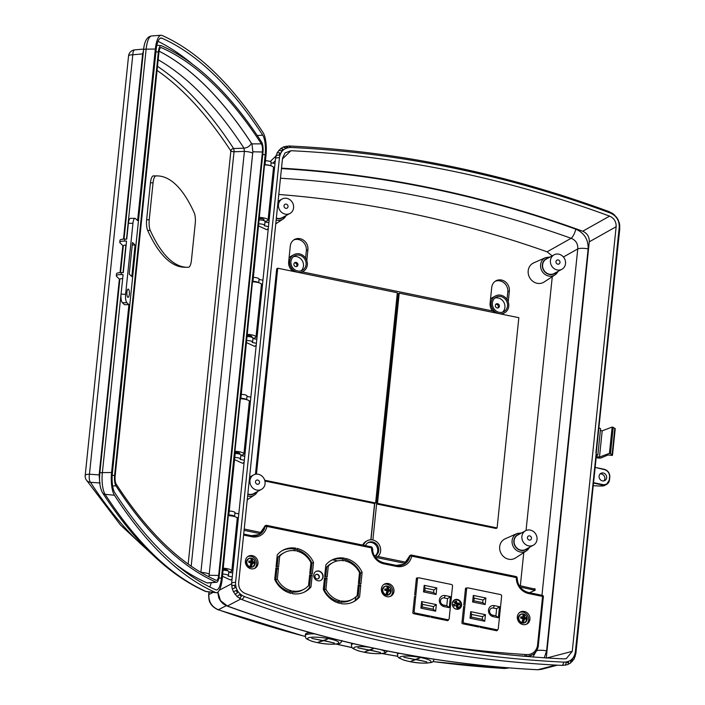 <?xml version="1.0" encoding="UTF-8"?>
<svg xmlns="http://www.w3.org/2000/svg" width="705" height="705" viewBox="0 0 705 705"><rect width="100%" height="100%" fill="white"/><g stroke="black" fill="none" stroke-linecap="round" stroke-linejoin="round"><path stroke-width="1.06" d="M606.652 477.726A4.107 3.701 -118.6 0 1 600.827 480.131A4.107 3.701 -118.6 0 1 600.907 473.337A4.107 3.701 -118.6 0 1 606.652 477.726M600.078 473.98A4.107 3.701 -118.6 0 1 603.85 480.907M228.79 515.443A2.741 0.714 5.9 0 1 231.496 515.602A2.741 0.714 5.9 0 1 233.064 516.21M240.943 398.757A2.741 0.714 5.9 0 1 243.56 398.933A2.741 0.714 5.9 0 1 244.212 399.092M253.024 281.815A2.741 0.714 5.9 0 1 255.642 281.991A2.741 0.714 5.9 0 1 256.294 282.159M372.575 550.861A2.185 1.974 61.4 0 0 372.363 548.561M495.342 305.432A2.185 1.974 61.4 0 0 498.409 307.768A2.185 1.974 61.4 0 0 498.444 304.146A2.185 1.974 61.4 0 0 495.342 305.432M497.836 307.962A2.185 1.974 61.4 0 0 495.835 304.296M293.897 264.084A2.185 1.974 61.4 0 0 296.964 266.419A2.185 1.974 61.4 0 0 297.008 262.798A2.185 1.974 61.4 0 0 293.897 264.084M296.4 266.613A2.185 1.974 61.4 0 0 294.399 262.947M492.398 302.877A8.213 7.402 61.4 0 0 495.871 310.808A8.213 7.402 61.4 0 0 503.881 311.636A8.213 7.402 61.4 0 0 507.512 305.979A8.213 7.402 61.4 0 0 504.04 298.056A8.213 7.402 61.4 0 0 496.02 297.219A8.213 7.402 61.4 0 0 492.398 302.877M494.804 298.074A8.213 7.402 -118.6 0 1 504.912 307.398A8.213 7.402 -118.6 0 1 502.506 312.2M307.327 264.895A9.579 8.636 61.4 0 0 303.273 255.642A9.579 8.636 61.4 0 0 293.923 254.672A9.579 8.636 61.4 0 0 289.702 261.273A9.579 8.636 61.4 0 0 293.747 270.526A9.579 8.636 61.4 0 0 303.097 271.495A9.579 8.636 61.4 0 0 307.327 264.895M289.059 257.951A9.579 8.636 -118.6 0 1 291.332 256.082L293.923 254.672M375.069 555.892A7.526 6.786 61.4 0 0 377.695 551.151A7.526 6.786 61.4 0 0 374.76 544.084A7.526 6.786 61.4 0 0 367.702 542.859M375.148 555.91A7.526 6.786 61.4 0 0 375.404 555.769A7.526 6.786 61.4 0 0 378.726 550.587A7.526 6.786 61.4 0 0 375.545 543.317A7.526 6.786 61.4 0 0 368.204 542.55A7.526 6.786 61.4 0 0 365.428 545.635M531.473 538.391A2.185 1.974 -118.6 0 1 528.371 539.678A2.185 1.974 -118.6 0 1 528.415 536.056A2.185 1.974 -118.6 0 1 531.473 538.391M259.528 482.572A2.185 1.974 -118.6 0 1 256.426 483.859A2.185 1.974 -118.6 0 1 256.461 480.237A2.185 1.974 -118.6 0 1 259.528 482.572M559.99 262.471A2.185 1.974 -118.6 0 1 556.879 263.758A2.185 1.974 -118.6 0 1 556.924 260.136A2.185 1.974 -118.6 0 1 559.99 262.471M288.037 206.653A2.185 1.974 -118.6 0 1 284.935 207.94A2.185 1.974 -118.6 0 1 284.979 204.318A2.185 1.974 -118.6 0 1 288.037 206.653M565.525 263.608A8.213 7.402 61.4 0 0 562.052 255.686A8.213 7.402 61.4 0 0 554.042 254.849A8.213 7.402 61.4 0 0 550.42 260.506A8.213 7.402 61.4 0 0 553.892 268.438A8.213 7.402 61.4 0 0 561.903 269.275A8.213 7.402 61.4 0 0 565.525 263.608M554.042 254.849L546.252 259.096A8.213 7.402 61.4 0 0 542.63 264.754A8.213 7.402 61.4 0 0 546.102 272.685A8.213 7.402 61.4 0 0 554.112 273.514L561.903 269.275M537.016 539.528A8.213 7.402 61.4 0 0 533.544 531.605A8.213 7.402 61.4 0 0 525.533 530.768A8.213 7.402 61.4 0 0 521.903 536.426A8.213 7.402 61.4 0 0 525.375 544.357A8.213 7.402 61.4 0 0 533.385 545.185A8.213 7.402 61.4 0 0 537.016 539.528M525.533 530.768L517.743 535.016A8.213 7.402 61.4 0 0 514.112 540.673A8.213 7.402 61.4 0 0 517.585 548.596A8.213 7.402 61.4 0 0 525.604 549.433L533.385 545.185M265.071 483.709A8.213 7.402 61.4 0 0 261.599 475.787A8.213 7.402 61.4 0 0 253.58 474.95A8.213 7.402 61.4 0 0 249.958 480.607A8.213 7.402 61.4 0 0 253.43 488.539A8.213 7.402 61.4 0 0 261.44 489.376A8.213 7.402 61.4 0 0 265.071 483.709M293.58 207.79A8.213 7.402 61.4 0 0 290.107 199.868A8.213 7.402 61.4 0 0 282.097 199.03A8.213 7.402 61.4 0 0 278.475 204.697A8.213 7.402 61.4 0 0 281.947 212.619A8.213 7.402 61.4 0 0 289.958 213.456A8.213 7.402 61.4 0 0 293.58 207.79M545.547 257.625L533.659 262.912A10.919 9.844 61.4 0 0 528.195 270.755A10.919 9.844 61.4 0 0 533.13 281.524A10.919 9.844 61.4 0 0 544.084 282.035L554.958 274.906A9.87 8.901 -118.6 0 1 545.062 274.448A9.87 8.901 -118.6 0 1 540.603 264.719A9.87 8.901 -118.6 0 1 545.547 257.625L550.129 256.981M517.029 533.544L505.15 538.823A10.919 9.844 61.4 0 0 499.686 546.675A10.919 9.844 61.4 0 0 504.613 557.443A10.919 9.844 61.4 0 0 515.566 557.955L526.45 550.825A9.87 8.901 -118.6 0 1 516.545 550.367A9.87 8.901 -118.6 0 1 512.094 540.638A9.87 8.901 -118.6 0 1 517.029 533.544L521.621 532.901M356.58 596.183A10.919 9.844 61.4 0 0 355.294 600.219A10.919 9.844 61.4 0 0 355.267 600.475M508.763 306.234A9.579 8.636 61.4 0 0 504.718 296.99A9.579 8.636 61.4 0 0 495.368 296.021A9.579 8.636 61.4 0 0 491.138 302.621A9.579 8.636 61.4 0 0 495.192 311.866A9.579 8.636 61.4 0 0 504.542 312.844A9.579 8.636 61.4 0 0 508.763 306.234M490.504 299.29A9.579 8.636 -118.6 0 1 492.769 297.431L495.368 296.021M290.954 261.537A8.213 7.402 61.4 0 0 294.426 269.46A8.213 7.402 61.4 0 0 302.445 270.297A8.213 7.402 61.4 0 0 306.067 264.631A8.213 7.402 61.4 0 0 302.595 256.708A8.213 7.402 61.4 0 0 294.584 255.871A8.213 7.402 61.4 0 0 290.954 261.537M293.359 256.726A8.213 7.402 -118.6 0 1 303.467 266.049A8.213 7.402 -118.6 0 1 301.061 270.852M377.924 556.483A9.579 8.636 61.4 0 0 380.621 550.975A9.579 8.636 61.4 0 0 376.567 541.722A9.579 8.636 61.4 0 0 367.217 540.753A9.579 8.636 61.4 0 0 363.463 545.229M367.217 540.753L366.186 541.317A9.579 8.636 61.4 0 0 362.723 545.08M432.896 661.537A1145.854 1033.363 61.4 0 0 504.436 668.472L507.221 667.75M226.235 605.683L218.365 609.754A4.107 1.251 109.5 0 1 218.048 609.763C213.994 607.825 211.385 605.524 210.231 602.872C209.244 601.638 208.733 598.959 208.68 594.835A4.107 1.075 5.9 0 1 208.865 594.562C208.609 601.841 211.782 606.899 218.365 609.754A1145.854 1033.363 61.4 0 0 305.309 636.448M326.785 595.046L327.984 595.293M278.184 585.071L279.154 585.053M552.156 255.88L547.098 251.808A1141.765 1029.679 61.4 0 0 278.783 194.465M552.279 276.66L526.045 530.512M523.762 552.579L520.343 585.714M358.422 593.892A10.919 9.844 61.4 0 0 357.171 595.267M306.798 260.524L307.918 249.693A9.579 8.636 61.4 0 0 303.864 240.44A9.579 8.636 61.4 0 0 294.514 239.471A9.579 8.636 61.4 0 0 290.293 246.071L288.662 261.837A9.579 8.636 61.4 0 0 293.086 271.363M508.235 301.872L509.354 291.042A9.579 8.636 61.4 0 0 505.309 281.788A9.579 8.636 61.4 0 0 495.959 280.819A9.579 8.636 61.4 0 0 491.729 287.42L490.098 303.185A9.579 8.636 61.4 0 0 492.592 310.958M501.555 314.148A9.579 8.636 61.4 0 0 503.502 313.408L504.542 312.844M264.701 480.22L375.615 502.982L374.575 503.546L370.83 539.792M302.339 271.91L492.874 311.02A9.579 8.636 61.4 0 0 494.936 312.791M323.331 589.309A4.107 3.701 61.4 0 0 323.339 589.468L323.339 589.468A23.45 21.141 61.4 0 0 339.757 603.348L340.021 600.722L338.47 601.568L338.321 602.96M271.108 162.776L274.994 163.569L275.567 158.035L279.462 157.585C280.625 151.037 284.397 147.662 290.777 147.46A1163.25 1049.058 -118.6 0 1 610.424 213.06C616.496 215.827 619.431 220.577 619.219 227.318L595.91 452.804L596.483 454.17L595.17 467.415L604.203 469.266L595.179 467.433L593.539 482.678L602.731 484.564A6.433 5.799 61.4 0 0 609.287 479.603L609.552 476.977A6.433 5.799 61.4 0 0 604.273 469.583L595.179 467.433M593.222 485.719L600.695 486.045L602.528 485.04L593.495 483.075L575.897 653.368L574.214 658.831L570.592 662.991L567.472 664.665L562.449 665.414A1165.673 1051.243 -118.6 0 1 242.141 599.673L237.118 596.615L233.443 591.839L232.068 588.173L231.681 582.718L235.576 582.268L279.462 157.585M274.994 163.569L231.681 582.718M275.567 158.035L277.25 152.571L280.872 148.42L283.992 146.746L289.024 145.988A1165.673 1051.243 -118.6 0 1 609.332 211.729L614.355 214.787L618.021 219.563L619.395 223.229L619.783 228.684L575.333 652.002C574.17 658.558 570.398 661.933 564.018 662.136A1163.25 1049.058 -118.6 0 1 244.371 596.536C238.299 593.769 235.364 589.019 235.576 582.268M232.086 578.84L230.544 579.995L222.498 576.285M238.193 519.717L237.021 520.59M244.142 462.172L242.599 463.317L234.554 459.607M250.249 403.048L249.076 403.921M256.223 345.23L254.681 346.384L246.644 342.674M262.33 286.107L261.158 286.979M268.279 228.561L266.746 229.707L258.7 225.997M274.386 169.438L273.223 170.31M286.115 146.173L287.728 147.213L285.296 147.953L283.357 146.993M619.801 225.591L619.202 222.498M565.348 665.229L566.159 662.876L568.6 662.136L568.115 664.41M231.672 585.811L234.501 585.132L235.047 587.864L232.271 588.904M240.713 599.065L227.371 606A4.107 1.243 110 0 1 227.054 606.009C328.927 643.066 432.447 664.313 537.607 669.75A4.107 1.551 92.9 0 1 537.395 669.697M217.916 592.05L220.462 600.563L227.371 606A1158.976 1045.198 61.4 0 0 537.827 669.724L555.699 665.079M541.317 669.38L537.607 669.75A4.107 1.551 92.9 0 0 537.827 669.724L541.317 669.38L557.461 665.167M247.834 493.985A8.213 7.402 61.4 0 0 253.65 493.615L261.44 489.376M276.351 218.065A8.213 7.402 61.4 0 0 282.167 217.695L289.958 213.456M432.835 661.59L504.207 668.499A4.107 1.542 93.5 0 0 504.436 668.472L508.984 667.891M609.613 216.127A1159.91 1046.044 61.4 0 0 290.936 150.72L285.058 152.897L282.529 158.246L238.651 582.876C238.484 587.882 240.661 591.416 245.181 593.469A1159.91 1046.044 61.4 0 0 563.859 658.875L566.291 658.629L572.266 651.35L616.144 226.719C616.302 221.714 614.125 218.18 609.613 216.127L582.718 231.214A1154.887 1041.514 61.4 0 0 281.507 168.16M508.032 668.137L504.207 668.499A4.107 1.542 93.5 0 1 503.987 668.446M280.467 178.233A1146.251 1033.733 -118.6 0 1 571.138 238.29L547.098 251.808M536.161 651.394L532.865 656.954M544.304 657.774L546.587 650.865L588.129 248.909C588.411 239.533 584.313 232.95 575.826 229.178A8.213 2.494 -70.3 0 1 571.138 238.29C575.844 240.246 578.047 243.78 577.756 248.918L541.96 595.284M282.458 158.907L290.936 150.72M546.278 657.897L589.274 241.815C589.442 236.792 587.247 233.258 582.718 231.214M546.587 650.865A8.213 2.15 -174.1 0 0 536.602 650.733M588.129 248.909A8.213 2.15 -174.1 0 0 577.756 248.918L563.427 256.99M593.548 483.198L593.539 482.678M277.25 152.571L279.903 152.879L278.907 155.188L276.149 155.188M614.355 214.787L611.975 213.007M574.214 658.831L573.993 657.201L574.972 654.901L575.324 656.223M237.118 596.615L239.33 594.676L241.427 596.263L239.497 598.395M507.018 299.44L507.803 291.888A9.579 8.636 61.4 0 0 504.128 282.943A9.579 8.636 61.4 0 0 495.201 281.286M305.573 258.092L306.358 250.539A9.579 8.636 61.4 0 0 302.683 241.595A9.579 8.636 61.4 0 0 293.765 239.938M299.995 272.782A9.579 8.636 61.4 0 0 302.216 271.98A9.579 8.636 61.4 0 0 302.33 271.91L302.181 271.998M273.469 167.279L274.589 167.508M265.433 160.793A4.107 1.075 5.9 0 1 271.152 162.362L270.799 165.772M265.027 164.741A4.107 1.075 5.9 0 1 269.856 165.516M265.001 221.899L268.887 222.692M258.92 223.864A4.107 1.075 5.9 0 1 264.631 225.433A4.107 1.075 5.9 0 1 264.331 225.785L268.482 226.64M259.325 219.916A4.107 1.075 5.9 0 1 265.045 221.493L264.631 225.433M259.052 279.444L262.939 280.246M261.167 283.904L262.533 284.185M253.377 277.47A4.107 1.075 5.9 0 1 259.096 279.039L258.717 282.705M252.972 281.41A4.107 1.075 5.9 0 1 258.55 282.661M252.945 338.567L256.832 339.369M246.865 340.533A4.107 1.075 5.9 0 1 252.575 342.101A4.107 1.075 5.9 0 1 252.267 342.463L256.426 343.309M247.27 336.593A4.107 1.075 5.9 0 1 252.98 338.162L252.575 342.101M246.97 396.386L250.857 397.179M249.085 400.845L250.451 401.119M241.295 394.403A4.107 1.075 5.9 0 1 247.006 395.972L246.627 399.647M240.89 398.351A4.107 1.075 5.9 0 1 246.468 399.594M240.854 455.509L244.741 456.302M234.774 457.474A4.107 1.075 5.9 0 1 240.493 459.043A4.107 1.075 5.9 0 1 240.185 459.396L244.335 460.25M235.188 453.526A4.107 1.075 5.9 0 1 240.899 455.104A6.979 1.824 5.9 0 0 243.904 453.967A6.979 1.824 5.9 0 0 243.604 453.35A6.979 1.824 5.9 0 0 234.932 451.297L235.373 451.72L228.764 515.69M234.915 513.055L238.801 513.857M236.545 517.417L238.387 517.796M229.24 511.081A4.107 1.075 5.9 0 1 234.95 512.65L234.545 516.58A4.107 1.075 5.9 0 0 228.825 515.02M228.799 572.178L232.685 572.98M222.718 574.143A4.107 1.075 5.9 0 1 228.438 575.712A4.107 1.075 5.9 0 1 228.129 576.073L232.28 576.919M223.124 570.204A4.107 1.075 5.9 0 1 228.843 571.773L228.438 575.712M598.633 426.525L599.206 427.891M599.171 428.27L600.581 428.561L597.866 454.84L596.289 456.073M600.378 430.473L602.185 430.834L612.151 427.045L614.804 428.27A4.107 1.075 5.9 0 1 615.218 428.816L612.504 455.095A4.107 1.075 5.9 0 1 612.222 455.43L608.01 454.972L601.145 457.906A2.741 0.714 5.9 0 1 597.673 457.915L596.13 457.598M596.254 456.452L599.47 457.113L609.437 453.315L612.09 454.549A4.107 1.075 5.9 0 1 612.504 455.095M596.448 454.549L597.866 454.84M602.185 430.834L599.47 457.113M612.151 427.045L609.437 453.315M613.218 427.256L610.495 453.535M602.079 486.001L604.978 485.304A6.847 6.169 61.4 0 1 602.229 485.992L600.695 486.045M374.734 503.467L370.98 539.792M372.883 539.995L398.343 293.632L399.224 293.148L377.501 503.37L376.62 503.855M263.829 219.881A2.873 0.749 -174.1 0 0 263.987 219.669A2.873 0.749 -174.1 0 0 263.864 219.414A2.873 0.749 -174.1 0 0 260.295 218.568L259.466 218.559M252.928 281.815L264.534 164.864A6.979 1.824 5.9 0 1 273.205 166.918A6.979 1.824 5.9 0 1 273.505 167.534L268.076 220.092A6.979 1.824 5.9 0 1 264.983 221.273M259.105 217.422A6.979 1.824 5.9 0 1 267.777 219.475A6.979 1.824 5.9 0 1 268.076 220.092M251.747 336.823A2.873 0.749 -174.1 0 0 251.905 336.602A2.873 0.749 -174.1 0 0 251.782 336.356A2.873 0.749 -174.1 0 0 248.213 335.51L247.385 335.492M240.846 398.748L252.452 281.806A6.979 1.824 5.9 0 1 261.123 283.859A6.979 1.824 5.9 0 1 261.423 284.476L255.994 337.025A6.979 1.824 5.9 0 1 252.98 338.206M247.014 334.355A6.979 1.824 5.9 0 1 255.686 336.408A6.979 1.824 5.9 0 1 255.994 337.025M239.665 453.756A2.873 0.749 -174.1 0 0 239.823 453.544A2.873 0.749 -174.1 0 0 239.7 453.289A2.873 0.749 -174.1 0 0 236.131 452.443L235.294 452.434M234.932 451.297L240.361 398.739A6.979 1.824 5.9 0 1 249.041 400.793A6.979 1.824 5.9 0 1 249.341 401.409L243.904 453.967M227.583 570.697A2.873 0.749 -174.1 0 0 227.741 570.477A2.873 0.749 -174.1 0 0 227.618 570.23A2.873 0.749 -174.1 0 0 224.04 569.384L223.212 569.367M122.67 278.607L102.366 472.606A18.295 5.614 90.9 0 0 105.107 494.32A1167.947 358.484 90.9 0 0 206.195 591.521A18.295 5.614 90.9 0 0 206.759 591.671L216.197 592.685A19.158 5.878 -89.1 0 0 222.225 578.902L228.279 515.672A6.979 1.824 5.9 0 1 236.95 517.734A6.979 1.824 5.9 0 1 237.25 518.342L231.822 570.9A6.979 1.824 5.9 0 1 228.808 572.072M222.85 568.23A6.979 1.824 5.9 0 1 231.522 570.283A6.979 1.824 5.9 0 1 231.822 570.9M129.323 294.373A4.107 1.26 -89.1 0 1 128.072 297.325A4.107 1.26 -89.1 0 1 126.935 292.073A4.107 1.26 -89.1 0 1 128.195 289.112A4.107 1.26 -89.1 0 1 129.323 294.373M208.9 576.796L209.032 575.756A6.662 2.044 90.9 0 0 209.085 575.262L252.848 151.795L251.993 144.12A6.662 2.044 90.9 0 0 251.852 143.882A1156.323 354.915 90.9 0 0 159.101 51.157M209.032 575.756L252.822 151.795A6.662 2.044 90.9 0 0 252.892 151.284M192.703 64.375A1165.233 357.646 90.9 0 0 158.035 41.348M211.244 582.691A15.572 4.776 -89.1 0 1 209.702 586.957M216.594 582.277A8.742 2.679 90.9 0 0 219.202 575.985L262.956 152.527A8.742 2.679 90.9 0 0 261.652 142.146A1158.403 355.549 90.9 0 0 161.383 45.737A8.742 2.679 90.9 0 0 161.119 45.666A8.742 2.679 90.9 0 0 158.361 51.959L114.607 475.417A8.742 2.679 90.9 0 0 115.911 485.798A1158.403 355.549 90.9 0 0 216.179 582.207A8.742 2.679 90.9 0 0 216.594 582.277L207.473 582.973A9.579 2.943 -89.1 0 1 207.014 582.894A1159.24 355.813 -89.1 0 1 175.668 564.247M124.794 239.11L124.591 241.084A6.847 1.789 -174.1 0 0 119.771 242.291L119.973 240.326A6.847 1.789 5.9 0 1 124.794 239.11L126.75 239.145L128.389 223.247A6.847 2.097 -89.1 0 1 130.487 218.321L135.043 218.391A6.847 2.097 -89.1 0 1 135.616 218.665L137.607 220.577L155.338 49.042A19.158 5.878 -89.1 0 1 161.031 35.25A19.158 5.878 -89.1 0 1 161.956 35.417A1168.819 358.748 -89.1 0 1 263.124 132.69A19.158 5.878 -89.1 0 1 265.988 155.435L265.01 164.882M121.331 272.615L121.128 274.589A6.847 1.789 -174.1 0 0 116.307 275.796L116.519 273.822A6.847 1.789 5.9 0 1 121.331 272.615L123.287 272.65L126.547 241.11L124.591 241.084M120.555 272.615L123.322 245.833A4.107 1.075 -174.1 0 1 125.878 245.111L126.133 245.102M129.235 274.06L132.496 242.52L135.087 245.014L131.826 276.545L129.235 274.06M216.197 592.685A19.158 5.878 -89.1 0 1 215.607 592.526A1168.819 358.748 -89.1 0 1 114.439 495.254A19.158 5.878 -89.1 0 1 111.575 472.509L128.918 304.666L126.926 302.753A6.847 2.097 -89.1 0 1 125.613 294.267L132.945 223.318A6.847 2.097 -89.1 0 1 135.043 218.391M265.186 154.668L221.432 578.126A16.409 5.041 -89.1 0 1 216.259 589.944A16.409 5.041 -89.1 0 1 215.756 589.803A1166.07 357.911 -89.1 0 1 114.827 492.76A16.409 5.041 -89.1 0 1 112.377 473.275L156.131 49.817A16.409 5.041 -89.1 0 1 161.013 37.999A16.409 5.041 -89.1 0 1 161.806 38.141A1166.07 357.911 -89.1 0 1 262.736 135.184A16.409 5.041 -89.1 0 1 265.186 154.668L262.745 154.571M128.918 304.666L124.485 304.71L122.37 302.683A6.847 2.097 -89.1 0 1 121.057 294.196L123.084 274.615L121.128 274.589M119.841 279.515L116.607 276.404A6.847 1.789 -174.1 0 1 116.307 275.796M123.304 246.01L120.07 242.899A6.847 1.789 -174.1 0 1 119.771 242.291M100.154 482.978L90.478 482.326A6.847 2.767 -86.1 0 1 89.456 474.227L99.141 474.888L119.374 279.057M99.669 481.7L99.141 474.888A4.107 1.075 5.9 0 0 99.678 474.862M156.466 558.395L120.484 525.022L86.283 479.885A6.847 5.931 -33.2 0 0 90.478 482.326A1154.059 354.218 90.9 0 0 148.914 551.169M143.159 53.888A4.107 1.075 5.9 0 1 142.639 53.897L143.52 50.407M123.498 239.136L142.639 53.897L132.804 54.77A6.847 2.494 -95 0 1 134.752 49.87L134.752 49.87A6.847 6.847 0 0 0 128.548 55.977A6.847 1.789 5.9 0 1 132.804 54.77L89.456 474.227A6.847 1.789 5.9 0 0 85.199 475.434A6.847 6.847 0 0 0 86.283 479.885M122.414 278.616A4.107 1.075 -174.1 0 0 119.859 279.339L99.819 473.328A4.107 1.075 5.9 0 1 102.366 472.606L111.575 472.509M132.24 244.97L135.087 245.014M261.388 143.873A6.838 2.097 -89.1 0 1 262.41 151.989L218.647 575.456A6.838 2.097 -89.1 0 1 216.541 580.382A6.838 2.097 -89.1 0 1 216.285 580.321A1156.5 354.967 -89.1 0 1 116.175 484.071A6.838 2.097 -89.1 0 1 115.153 475.954L158.916 52.487A6.838 2.097 -89.1 0 1 161.004 47.561A6.838 2.097 -89.1 0 1 161.278 47.623A1156.5 354.967 -89.1 0 1 261.388 143.873L251.826 143.882L251.438 143.335A1156.323 354.915 90.9 0 0 159.101 51.183M191.425 260.356A9.579 2.943 -89.1 0 1 188.552 267.257A223.088 68.473 -89.1 0 1 187.142 267.283A223.088 68.473 -89.1 0 1 150.288 230.473A9.579 2.943 -89.1 0 1 149.231 219.793L153.047 182.842A9.579 2.943 -89.1 0 1 155.92 175.942A223.088 68.473 -89.1 0 1 157.338 175.915A223.088 68.473 -89.1 0 1 194.183 212.725A9.579 2.943 -89.1 0 1 195.241 223.406L191.425 260.356M187.142 267.283L184.534 267.248A223.088 68.473 -89.1 0 1 147.68 230.429A9.579 2.943 -89.1 0 1 146.631 219.757L150.447 182.798A9.579 2.943 -89.1 0 1 153.32 175.897A223.088 68.473 -89.1 0 1 154.73 175.871L157.338 175.915M158.167 59.758A1150.886 353.249 -89.1 0 1 243.983 148.173L233.611 148.526A2.741 2.371 -33.2 0 0 230.852 150.967L188.165 564.035M157.488 66.341A1149.97 352.967 90.9 0 1 233.611 148.526A2.741 0.564 -91.9 0 1 234.025 151.76A2.741 0.714 5.9 0 1 230.852 150.967A1147.238 352.13 -89.1 0 0 157.065 70.438M251.438 143.335A8.213 7.112 -33.1 0 1 243.983 148.173L244.397 151.408A8.213 2.15 5.9 0 1 252.663 153.038M200.943 572.398A8.213 2.15 5.9 0 1 209.156 574.02M314.65 633.874A18.48 3.366 7.7 0 0 306.613 634.526A18.48 3.366 7.7 0 0 305.3 635.531L305.476 634.2A18.48 3.366 7.7 0 1 306.79 633.187A18.48 3.366 7.7 0 1 310.112 632.632M323.436 640.783L318.387 642.123L322.811 640.651L311.795 638.395L323.057 640.572L327.481 639.109L323.692 640.704L334.452 643.048L323.48 640.431M399.25 653.297A18.48 3.366 7.7 0 0 398.774 653.438A18.48 3.366 7.7 0 0 397.461 654.452L397.638 653.112A18.48 3.366 7.7 0 1 397.664 653.006M415.598 659.704L411.174 661.167L414.963 659.572L403.947 657.307L415.219 659.483L419.642 658.021L415.853 659.616L426.869 661.88L415.642 659.342M353.654 643.727A18.48 3.366 7.7 0 0 352.694 643.982A18.48 3.366 7.7 0 0 351.381 644.987L351.557 643.656A18.48 3.366 7.7 0 1 351.742 643.277M369.517 650.239L365.093 651.711L368.891 650.116L357.867 647.851L369.138 650.028L373.562 648.565L369.773 650.16L380.533 652.504L369.561 649.887M332.698 559.832L337.704 560.863M351.575 563.709L353.707 564.15M529.446 592.72L535.051 590.323L520.105 587.001M535.033 589.151L519.1 585.458M406.406 562.326L374.32 555.734M405.243 563.427L375.316 557.285M261.617 532.61L244.212 529.032M260.462 533.711L244.08 530.345M320.713 580.418A5.067 4.565 61.4 0 0 322.82 576.998A5.067 4.565 61.4 0 0 320.74 572.16A5.067 4.565 61.4 0 0 315.866 571.535M314.941 576.144A2.397 2.159 61.4 0 0 318.29 578.699A2.397 2.159 61.4 0 0 318.334 574.734A2.397 2.159 61.4 0 0 314.941 576.144M459.202 608.847A5.067 4.565 61.4 0 0 461.308 605.428A5.067 4.565 61.4 0 0 459.228 600.589A5.067 4.565 61.4 0 0 454.355 599.955M313.76 574.945A5.067 4.565 61.4 0 0 315.902 579.836A5.067 4.565 61.4 0 0 320.845 580.347A5.067 4.565 61.4 0 0 323.075 576.857A5.067 4.565 61.4 0 0 320.934 571.975A5.067 4.565 61.4 0 0 315.999 571.455A5.067 4.565 61.4 0 0 313.76 574.945M452.249 603.374A5.067 4.565 61.4 0 0 454.39 608.265A5.067 4.565 61.4 0 0 459.334 608.776A5.067 4.565 61.4 0 0 461.572 605.287A5.067 4.565 61.4 0 0 459.431 600.396A5.067 4.565 61.4 0 0 454.487 599.885A5.067 4.565 61.4 0 0 452.249 603.374M517.347 616.734A6.847 6.169 61.4 0 0 520.237 623.335A6.847 6.169 61.4 0 0 526.908 624.031A6.847 6.169 61.4 0 0 529.931 619.316A6.847 6.169 61.4 0 0 527.04 612.715A6.847 6.169 61.4 0 0 520.361 612.019A6.847 6.169 61.4 0 0 517.347 616.734M526.238 624.348A6.847 6.169 61.4 0 0 528.635 620.021A6.847 6.169 61.4 0 0 526.053 613.676A6.847 6.169 61.4 0 0 519.735 612.416M381.37 588.825A6.847 6.169 61.4 0 0 384.26 595.434A6.847 6.169 61.4 0 0 390.94 596.122A6.847 6.169 61.4 0 0 393.963 591.407A6.847 6.169 61.4 0 0 391.063 584.806A6.847 6.169 61.4 0 0 384.392 584.11A6.847 6.169 61.4 0 0 381.37 588.825M390.27 596.439A6.847 6.169 61.4 0 0 392.659 592.121A6.847 6.169 61.4 0 0 390.085 585.767A6.847 6.169 61.4 0 0 383.767 584.507M245.393 560.916A6.847 6.169 61.4 0 0 248.292 567.525A6.847 6.169 61.4 0 0 254.963 568.221A6.847 6.169 61.4 0 0 257.986 563.498A6.847 6.169 61.4 0 0 255.095 556.897A6.847 6.169 61.4 0 0 248.416 556.201A6.847 6.169 61.4 0 0 245.393 560.916M254.293 568.53A6.847 6.169 61.4 0 0 256.69 564.212A6.847 6.169 61.4 0 0 254.108 557.858A6.847 6.169 61.4 0 0 247.79 556.597M318.149 578.77A2.397 2.159 61.4 0 0 315.858 574.575M478.986 627.106L462.621 623.749A0.82 0.74 61.4 0 1 461.942 622.806L463.643 606.379M497.483 629.759L497.448 630.094A0.82 0.74 61.4 0 1 496.611 630.728L480.246 627.371M463.775 605.066L465.476 588.649A0.82 0.74 61.4 0 1 466.313 588.014L466.974 588.146M429.883 617.034L413.518 613.667A0.82 0.74 61.4 0 1 412.839 612.724L414.54 596.307M448.38 619.677L448.345 620.012A0.82 0.74 61.4 0 1 447.508 620.647L431.143 617.289M414.672 594.994L416.373 578.567A0.82 0.74 61.4 0 1 417.21 577.933L417.871 578.065M323.322 589.451L324.52 577.827L327.041 578.347L325.921 589.168A20.709 18.674 61.4 0 0 340.021 600.722M359.576 596.897A23.45 21.141 61.4 0 1 353.928 601.568A23.45 21.141 61.4 0 1 341.008 603.612L341.282 600.977A20.709 18.674 61.4 0 0 352.615 599.162A20.709 18.674 61.4 0 0 357.144 595.575L358.263 584.753L360.775 585.273L359.576 596.897L358.017 597.743A23.45 21.141 61.4 0 1 353.135 601.973M359.515 572.61A20.709 18.674 61.4 0 0 345.406 561.057L345.679 558.43A23.45 21.141 61.4 0 1 362.114 572.328L360.916 583.952L358.396 583.44L359.515 572.61M344.155 560.801A20.709 18.674 61.4 0 0 332.813 562.616A20.709 18.674 61.4 0 0 328.292 566.203L327.173 577.034L324.652 576.514L325.86 564.89A23.45 21.141 61.4 0 1 331.509 560.211A23.45 21.141 61.4 0 1 344.419 558.175L344.155 560.801M277.321 579.193A20.709 18.674 61.4 0 0 291.429 590.746L291.156 593.381A23.45 21.141 61.4 0 1 274.721 579.475L275.919 567.851L278.44 568.371L277.321 579.193L275.761 580.048A20.709 18.674 61.4 0 0 289.87 591.601L289.729 592.984M310.984 586.921A23.45 21.141 61.4 0 1 305.327 591.592A23.45 21.141 61.4 0 1 292.416 593.636L292.69 591.01A20.709 18.674 61.4 0 0 304.022 589.195A20.709 18.674 61.4 0 0 308.543 585.608L309.662 574.778L312.183 575.298L310.984 586.921L309.425 587.767A23.45 21.141 61.4 0 1 304.542 591.997M310.914 562.634A20.709 18.674 61.4 0 0 296.814 551.09L297.087 548.455A23.45 21.141 61.4 0 1 313.522 562.352L312.315 573.985L309.803 573.465L310.914 562.634M295.554 550.825A20.709 18.674 61.4 0 0 284.221 552.641A20.709 18.674 61.4 0 0 279.691 556.227L278.572 567.058L276.06 566.538L277.259 554.914A23.45 21.141 61.4 0 1 282.908 550.235A23.45 21.141 61.4 0 1 295.827 548.199L295.554 550.825M324.406 578.972L325.481 579.193L324.362 590.023A20.709 18.674 61.4 0 0 338.47 601.568M341.176 602.017A20.709 18.674 61.4 0 0 351.064 600.017L352.615 599.162M360.775 585.273L359.224 586.119L358.017 597.743M359.224 586.119L358.14 585.899M362.114 572.328L360.555 573.183L359.48 583.661M360.555 573.183A23.45 21.141 61.4 0 0 345.556 559.673M332.813 562.616L331.262 563.462A20.709 18.674 61.4 0 0 326.732 567.049L325.736 576.734M344.419 558.175L342.868 559.021L342.7 560.616M342.868 559.021A23.45 21.141 61.4 0 0 330.742 560.66M275.805 568.997L276.88 569.217L275.761 580.048M292.575 592.041A20.709 18.674 61.4 0 0 302.463 590.041L304.022 589.195M312.183 575.298L310.623 576.144L309.425 587.767M310.623 576.144L309.548 575.923M313.522 562.352L311.962 563.207L310.879 573.685M311.962 563.207A23.45 21.141 61.4 0 0 296.955 549.697M284.221 552.641L282.661 553.487A20.709 18.674 61.4 0 0 278.14 557.082L277.136 566.758M295.827 548.199L294.267 549.045L294.1 550.64M294.267 549.045A23.45 21.141 61.4 0 0 282.141 550.684M279.691 556.227L278.14 557.082M291.429 590.746L289.87 591.601M278.44 568.371L276.88 569.217M328.292 566.203L326.732 567.049M325.921 589.168L324.362 590.023M327.041 578.347L325.481 579.193M493.209 616.672A5.746 5.182 -118.6 0 1 488.495 610.072A5.746 5.182 -118.6 0 1 494.346 605.639L499.51 606.697L498.373 617.739L493.209 616.672L492.636 615.13L495.906 615.8L496.637 608.706L493.368 608.036A3.692 3.331 61.4 0 0 489.596 610.883A3.692 3.331 61.4 0 0 492.636 615.13M444.106 606.6A5.746 5.182 -118.6 0 1 439.391 599.99A5.746 5.182 -118.6 0 1 445.243 595.558L450.407 596.624L449.27 607.657L444.106 606.6L443.533 605.049L446.803 605.718L447.534 598.624L444.265 597.955A3.692 3.331 61.4 0 0 440.502 600.801A3.692 3.331 61.4 0 0 443.533 605.049M484.767 621.246L470.032 618.223L470.711 611.658L485.445 614.681L484.767 621.246L482.299 619.316L482.572 616.69L471.619 614.434L471.345 617.069L482.299 619.316M485.199 604.564L472.614 601.982L473.293 595.417L485.877 597.999L485.199 604.564L482.74 602.634L483.013 600.008L474.201 598.192L473.927 600.827L482.74 602.634M463.264 621.528A1.366 1.234 61.4 0 0 464.384 623.105L496.866 629.768A1.366 1.234 61.4 0 0 498.268 628.719L501.634 596.13A1.366 1.234 61.4 0 0 500.506 594.562L468.023 587.891A1.366 1.234 61.4 0 0 466.631 588.948L463.264 621.528L462.004 622.215M421.608 601.577L436.342 604.599L435.664 611.173L420.929 608.151L421.608 601.577L422.515 604.361L422.242 606.987L433.196 609.235L433.469 606.608L422.515 604.361M436.783 587.917L436.104 594.491L423.511 591.9L424.19 585.335L436.783 587.917L433.91 589.926L425.097 588.12L424.824 590.746L433.637 592.553L433.91 589.926M414.161 611.455A1.366 1.234 61.4 0 0 415.289 613.024L447.763 619.695A1.366 1.234 61.4 0 0 449.164 618.637L452.531 586.049A1.366 1.234 61.4 0 0 451.403 584.48L418.92 577.809A1.366 1.234 61.4 0 0 417.527 578.867L414.161 611.455L412.901 612.143M422.242 606.987L420.929 608.151M433.196 609.235L435.664 611.173M436.342 604.599L433.469 606.608M425.097 588.12L424.19 585.335M424.824 590.746L423.511 591.9M436.104 594.491L433.637 592.553M450.407 596.624L447.534 598.624M449.27 607.657L446.803 605.718M482.572 616.69L485.445 614.681M471.619 614.434L470.711 611.658M470.032 618.223L471.345 617.069M499.51 606.697L496.637 608.706M498.373 617.739L495.906 615.8M483.013 600.008L485.877 597.999M474.201 598.192L473.293 595.417M472.614 601.982L473.927 600.827M375.615 502.982L397.338 292.76L277.735 268.208L276.695 268.772L255.457 474.271M277.735 268.208L256.453 474.139M264.913 481.039L374.575 503.546M377.501 503.37L497.104 527.922L518.836 317.699L399.224 293.148M497.104 527.922L496.073 528.486L376.611 503.969M520.836 616.884L520.704 618.153L522.951 618.567L522.061 622.11L523.418 622.383L524.538 618.893L526.221 619.29L526.353 618.012L524.705 617.272L524.238 614.478L522.881 614.196L523.119 616.946L520.836 616.884M523.119 616.946L522.449 617.818L520.775 617.474M522.907 614.266L524.15 614.522L523.78 618.091L524.705 617.272M524.538 618.893L523.7 618.84L523.339 622.365M523.78 618.091L525.622 618.47L525.56 619.122M525.622 618.47L526.353 618.012M384.86 588.975L384.727 590.244L386.974 590.658L386.093 594.2L387.442 594.474L388.561 590.984L390.253 591.38L390.385 590.103L388.728 589.362L388.261 586.569L386.904 586.296L387.142 589.036L384.86 588.975M387.142 589.036L386.481 589.909L384.807 589.574M386.93 586.366L388.173 586.622L387.812 590.182L388.728 589.362M388.561 590.984L387.732 590.931L387.371 594.456M387.812 590.182L389.654 590.561L389.583 591.213M389.654 590.561L390.385 590.103M248.891 561.065L248.759 562.334L251.006 562.749L250.116 566.291L251.474 566.564L252.593 563.075L254.276 563.471L254.408 562.193L252.76 561.453L252.284 558.66L250.936 558.386L251.174 561.127L248.891 561.065M251.174 561.127L250.504 562.008L248.83 561.665M250.962 558.457L252.205 558.712L251.835 562.282L252.76 561.453M252.593 563.075L251.756 563.022L251.394 566.547M251.835 562.282L253.677 562.652L253.606 563.304M253.677 562.652L254.408 562.193M459.801 604.599L459.308 602.934L457.148 603.462L456.461 601.127L454.928 601.506L455.624 603.841L453.465 604.37L453.95 606.027L456.109 605.498L456.796 607.833L458.329 607.463L457.642 605.128L459.801 604.599L458.867 604.626L458.576 603.63L459.308 602.934M456.743 607.657L457.404 607.49L456.708 605.154L458.867 604.626M456.708 605.154L457.642 605.128M457.404 607.49L458.329 607.463M453.897 605.842L456.109 605.498M455.624 603.841L453.606 604.846M458.576 603.63L456.417 604.159L455.73 601.823L455.069 601.982M455.73 601.823L456.461 601.127M456.417 604.159L457.148 603.462M247.799 499.396A12.241 11.042 -118.6 0 1 247.164 500.453M547.988 258.153A8.495 7.667 61.4 0 0 542.365 264.701A8.495 7.667 61.4 0 0 546.851 273.505A8.495 7.667 61.4 0 0 555.848 272.571M519.47 534.073A8.495 7.667 61.4 0 0 513.857 540.62A8.495 7.667 61.4 0 0 518.342 549.424A8.495 7.667 61.4 0 0 527.331 548.49M557.946 271.434A9.87 8.901 -118.6 0 1 554.958 274.906L557.99 271.399M529.429 547.344A9.87 8.901 -118.6 0 1 526.45 550.825L529.481 547.318M285.992 215.615A9.87 8.901 -118.6 0 1 283.013 219.088A9.87 8.901 -118.6 0 1 276.14 220.083M257.484 491.535A9.87 8.901 -118.6 0 1 254.496 495.007A9.87 8.901 -118.6 0 1 247.622 496.003M336.452 644.097A1145.854 1033.363 61.4 0 0 352.095 647.56M382.392 653.57A1145.854 1033.363 61.4 0 0 397.726 656.258M619.783 228.684L619.219 227.318M275.285 160.775L272.844 163.128M219.361 590.147L231.61 583.802M280.872 148.42L283.11 149.204L281.321 150.861L278.845 150.288M618.021 219.563L616.399 216.999M570.592 662.991L570.794 660.876L572.583 659.219L572.619 661.123M233.443 591.839L236.087 590.455L237.523 592.72L235.073 594.403M247.807 494.267A8.495 7.667 61.4 0 0 255.386 492.672M276.316 218.347A8.495 7.667 61.4 0 0 283.895 216.752M209.138 591.927L208.865 594.562L213.148 592.359M572.266 651.35L546.26 658.126M589.274 241.815L616.144 226.719M575.826 229.178A1154.438 1041.109 61.4 0 0 281.462 168.601M242.141 599.673L244.371 596.536M562.449 665.414L564.018 662.136M575.897 653.368L575.333 652.002M289.024 145.988L290.777 147.46M609.332 211.729L610.424 213.06M507.803 291.888L509.354 291.042M306.358 250.539L307.918 249.693M614.804 428.27L612.09 454.549M609.552 476.977L609.517 479.691M604.238 469.292A6.847 6.169 -118.6 0 1 609.781 477.065M609.287 479.603L609.534 479.735A6.847 6.169 -118.6 0 1 606.485 484.485A6.847 6.169 -118.6 0 1 602.528 485.04L602.731 484.564M604.978 485.304L606.485 484.485L609.534 479.735L609.807 477.1C609.851 473.046 607.983 470.438 604.203 469.266L604.273 469.583M252.822 151.795L262.41 151.989M124.018 239.118L143.573 49.87A4.107 1.075 5.9 0 1 146.129 49.147L126.495 239.136M143.573 49.87C144.384 41.251 147.054 36.625 151.575 35.973A18.295 5.614 90.9 0 0 146.129 49.147L155.338 49.042M125.878 245.111L123.031 272.641M114.439 495.254L105.107 494.32A4.107 3.551 147 0 1 102.578 492.857C134.664 542.198 168.839 574.989 205.102 591.231A4.107 3.878 113.8 0 0 206.195 591.521L215.607 592.526M120.035 272.632L122.837 245.56M218.894 578.029L221.432 578.126M160.229 38.255L161.806 38.141M257.281 135.545L262.736 135.184M122.37 302.683L126.926 302.753M121.057 294.196L125.613 294.267M128.389 223.247L132.945 223.318M209.059 575.254L218.647 575.456M155.92 175.942L153.32 175.897M153.047 182.842L150.447 182.798M149.231 219.793L146.631 219.757M150.288 230.473L147.68 230.429M191.196 566.168L234.025 151.76L244.397 151.408L200.89 572.372M161.278 47.623L160.714 47.632M114.607 475.417L112.201 475.329M155.92 51.862L158.361 51.959M115.911 485.798L112.659 486.018M216.179 582.207L207.014 582.894M308.772 637.708A15.739 2.864 -172.3 0 0 317.435 642.608A15.739 2.864 -172.3 0 0 337.73 643.647A15.739 2.864 -172.3 0 0 329.059 638.756A15.739 2.864 -172.3 0 0 308.772 637.708M400.933 656.619A15.739 2.864 -172.3 0 0 409.596 661.519A15.739 2.864 -172.3 0 0 429.883 662.568A15.739 2.864 -172.3 0 0 421.22 657.668A15.739 2.864 -172.3 0 0 400.933 656.619M369.2 647.225A15.739 2.864 -172.3 0 0 354.853 647.164A15.739 2.864 -172.3 0 0 363.516 652.063A15.739 2.864 -172.3 0 0 383.811 653.112A15.739 2.864 -172.3 0 0 380.815 649.684M534.205 589.9L534.337 588.587M439.012 645.366A1144.189 1031.864 61.4 0 0 526.573 654.584A12.32 11.113 61.4 0 0 537.58 644.881L542.586 596.421L528.732 593.575A15.052 13.58 -118.6 0 1 516.298 577.606L411.685 556.139A15.052 13.58 -118.6 0 1 396.536 566.441L383.952 563.859A15.052 13.58 -118.6 0 1 371.517 547.891L266.904 526.423A15.052 13.58 -118.6 0 1 251.756 536.725L243.586 535.051M543.326 596.959L538.32 645.419A13.686 12.346 -118.6 0 1 532.275 654.857A13.686 12.346 -118.6 0 1 526.089 656.205L525.763 656.381M527.058 656.487A13.686 12.346 61.4 0 0 531.755 655.139A13.686 12.346 61.4 0 0 532.011 654.989M396.413 565.463A13.686 12.346 61.4 0 0 404.062 564.291A13.686 12.346 61.4 0 0 409.931 556.042L409.411 556.324A13.686 12.346 -118.6 0 1 403.806 564.432L409.411 556.324A1.366 1.234 -118.6 0 1 410.275 555.39M251.623 535.747A13.686 12.346 61.4 0 0 259.273 534.575A13.686 12.346 61.4 0 0 265.142 526.327L264.622 526.609A13.686 12.346 -118.6 0 1 259.017 534.716L264.622 526.609A1.366 1.234 -118.6 0 1 265.485 525.674M526.573 654.584A1.366 0.511 -86.5 0 1 526.089 656.205A1145.554 1033.098 -118.6 0 1 517.047 655.606M528.353 592.544A1.366 0.467 101.6 0 1 528.494 592.517C521.436 590.438 517.655 585.564 517.153 577.915A1.366 1.366 0 0 0 516.06 576.549A1.366 0.467 -78.4 0 1 516.298 577.606L517.047 578.029M542.198 595.39A1.366 0.467 101.6 0 1 542.339 595.364L528.494 592.517A1.366 0.467 101.6 0 1 528.732 593.575M409.305 556.439A1.366 1.366 0 0 1 409.993 555.505L410.513 555.214A1.366 1.234 -118.6 0 1 411.306 555.108A1.366 0.467 -78.4 0 1 411.447 555.082A1.366 1.366 0 0 0 410.513 555.214A1.366 1.234 -118.6 0 0 409.931 556.042L411.685 556.139A1.366 0.467 -78.4 0 0 411.447 555.082L516.06 576.549A1.366 0.467 -78.4 0 0 515.919 576.575M542.339 595.364A1.366 0.467 101.6 0 1 542.586 596.421L543.423 596.844A1.366 1.366 0 0 0 542.339 595.364M527.199 656.496L532.275 654.857C535.835 652.786 537.88 649.605 538.417 645.304L537.58 644.881M396.536 566.441A1.366 0.467 -78.4 0 0 396.298 565.384A1.366 0.467 -78.4 0 0 396.157 565.41M383.952 563.859A1.366 0.467 -78.4 0 0 383.705 562.801A1.366 0.467 -78.4 0 0 383.564 562.828M404.062 564.291L396.298 565.384L383.705 562.801C376.646 560.713 372.866 555.848 372.363 548.199A1.366 1.366 0 0 0 371.271 546.833A1.366 0.467 -78.4 0 1 371.517 547.891L372.258 548.314M525.014 655.43A1.366 0.511 -86.5 0 0 525.207 656.329M264.516 526.723A1.366 1.366 0 0 1 265.212 525.78L265.732 525.498A1.366 1.234 -118.6 0 1 266.516 525.392A1.366 0.467 -78.4 0 1 266.657 525.357A1.366 1.366 0 0 0 265.732 525.498A1.366 1.234 -118.6 0 0 265.142 526.327L266.904 526.423A1.366 0.467 -78.4 0 0 266.657 525.357L371.271 546.833A1.366 0.467 -78.4 0 0 371.13 546.86M251.368 535.694A1.366 0.467 101.6 0 1 251.509 535.668A1.366 0.467 101.6 0 1 251.756 536.725M417.21 577.933L416.417 578.364M448.345 620.012L447.27 620.603M466.313 588.014L465.52 588.437M497.448 630.094L496.373 630.675M464.384 623.105L463.044 623.837M496.866 629.768L495.527 630.499M466.631 588.948L465.371 589.636M415.289 613.024L413.941 613.755M447.763 619.695L446.424 620.426M417.527 578.867L416.267 579.554M444.265 597.955L445.243 595.558M493.368 608.036L494.346 605.639M520.484 614.443A4.662 4.204 61.4 0 0 520.378 614.496A4.662 4.204 61.4 0 0 518.316 617.712A4.662 4.204 61.4 0 0 520.29 622.207A4.662 4.204 61.4 0 0 524.828 622.682A4.662 4.204 61.4 0 0 524.934 622.621M523.41 614.029A4.662 4.204 61.4 0 0 520.59 614.381A4.662 4.204 61.4 0 0 518.536 617.589A4.662 4.204 61.4 0 0 520.501 622.092A4.662 4.204 61.4 0 0 525.049 622.559A4.662 4.204 61.4 0 0 526.873 620.382M527.146 619.254A4.547 4.098 61.4 0 0 523.41 614.029A4.547 4.098 61.4 0 0 518.783 617.536A4.547 4.098 61.4 0 0 522.511 622.762A4.547 4.098 61.4 0 0 527.146 619.254M384.507 586.534A4.662 4.204 61.4 0 0 384.401 586.586A4.662 4.204 61.4 0 0 382.348 589.803A4.662 4.204 61.4 0 0 384.313 594.297A4.662 4.204 61.4 0 0 388.86 594.773A4.662 4.204 61.4 0 0 388.966 594.712M387.433 586.119A4.662 4.204 61.4 0 0 384.613 586.472A4.662 4.204 61.4 0 0 382.559 589.688A4.662 4.204 61.4 0 0 384.525 594.183A4.662 4.204 61.4 0 0 389.072 594.65A4.662 4.204 61.4 0 0 390.896 592.473M391.169 591.345A4.547 4.098 61.4 0 0 387.442 586.119A4.547 4.098 61.4 0 0 382.806 589.627A4.547 4.098 61.4 0 0 386.534 594.853A4.547 4.098 61.4 0 0 391.169 591.345C390.711 587.098 388.525 585.458 384.613 586.472L382.295 589.865C382.762 594.148 384.948 595.787 388.86 594.773L391.178 591.38M248.539 558.624A4.662 4.204 61.4 0 0 248.424 558.677A4.662 4.204 61.4 0 0 246.371 561.894A4.662 4.204 61.4 0 0 248.336 566.388A4.662 4.204 61.4 0 0 252.883 566.864A4.662 4.204 61.4 0 0 252.989 566.802M251.465 558.21A4.662 4.204 61.4 0 0 248.645 558.563A4.662 4.204 61.4 0 0 246.583 561.779A4.662 4.204 61.4 0 0 248.557 566.274A4.662 4.204 61.4 0 0 253.104 566.75A4.662 4.204 61.4 0 0 254.928 564.564M255.192 563.436A4.547 4.098 61.4 0 0 251.465 558.21A4.547 4.098 61.4 0 0 246.829 561.718A4.547 4.098 61.4 0 0 250.566 566.943A4.547 4.098 61.4 0 0 255.192 563.436M452.672 601.841A4.838 4.362 -118.6 0 1 458.902 600.713M461.026 604.617A4.838 4.362 -118.6 0 1 461.017 605.384A4.759 4.292 61.4 0 0 457.104 599.911A4.759 4.292 61.4 0 0 452.249 603.586A4.759 4.292 61.4 0 0 452.222 604.035M461.008 605.428A4.838 4.362 -118.6 0 1 456.708 609.243M454.619 608.424A4.759 4.292 61.4 0 0 461.008 605.384M253.58 474.95L249.579 477.135M282.097 199.03L278.087 201.216M286.045 215.589L283.013 219.088L275.752 223.846M257.536 491.5L254.496 495.007L247.235 499.766M276.201 575.818L275.029 576.452M324.758 586.19L323.586 586.824M327.102 594.271L326.45 594.623M278.29 584.031L277.647 584.383M275.919 156.008L270.182 161.542M208.68 594.835L208.988 591.918M218.048 609.763L305.318 636.545M336.197 644.123L352.174 647.657M382.136 653.597L397.761 656.329M217.739 592.191L218.797 597.937L220.665 601.233L223.194 603.832L227.054 606.009M302.216 271.98L303.097 271.495M263.758 220.55L263.882 219.431M251.703 337.228L251.791 336.364M240.493 459.043L240.899 455.104M239.621 454.161L239.709 453.297M227.565 570.838L227.627 570.239M151.575 35.973L161.031 35.25M143.661 49.077L134.752 49.87M85.199 475.434L128.548 55.977M102.578 492.857C99.96 487.966 99.035 481.453 99.819 473.328M205.102 591.231L206.759 591.671M161.119 45.666L156.862 45.208M305.3 635.531C306.093 639.065 304.904 638.245 311.839 641.25C321.929 644.088 330.971 644.863 338.946 643.577C340.259 643.498 341.246 642.466 341.916 640.492M397.461 654.452C398.255 657.976 397.056 657.157 404 660.171C414.091 663.008 423.132 663.784 431.107 662.497C432.412 662.418 433.408 661.387 434.077 659.404M351.381 644.987C352.174 648.521 350.975 647.701 357.92 650.706C368.01 653.544 377.052 654.328 385.027 653.041L387.635 651.059M535.051 590.323L535.183 589.01M243.692 534.064L251.509 535.668L259.273 534.575M497.66 629.662L495.95 630.587M467.239 588.005L465.441 588.983M448.556 619.58L446.847 620.515M418.135 577.924L416.338 578.902M518.263 617.765L520.59 614.381C524.494 613.368 526.688 615.007 527.155 619.29L524.828 622.682C520.924 623.687 518.739 622.057 518.263 617.765M246.318 561.955L248.645 558.563C252.549 557.549 254.743 559.188 255.21 563.471L252.883 566.864C248.98 567.877 246.785 566.238 246.318 561.955M452.76 601.665L461.07 605.41L456.902 609.261"/></g></svg>
